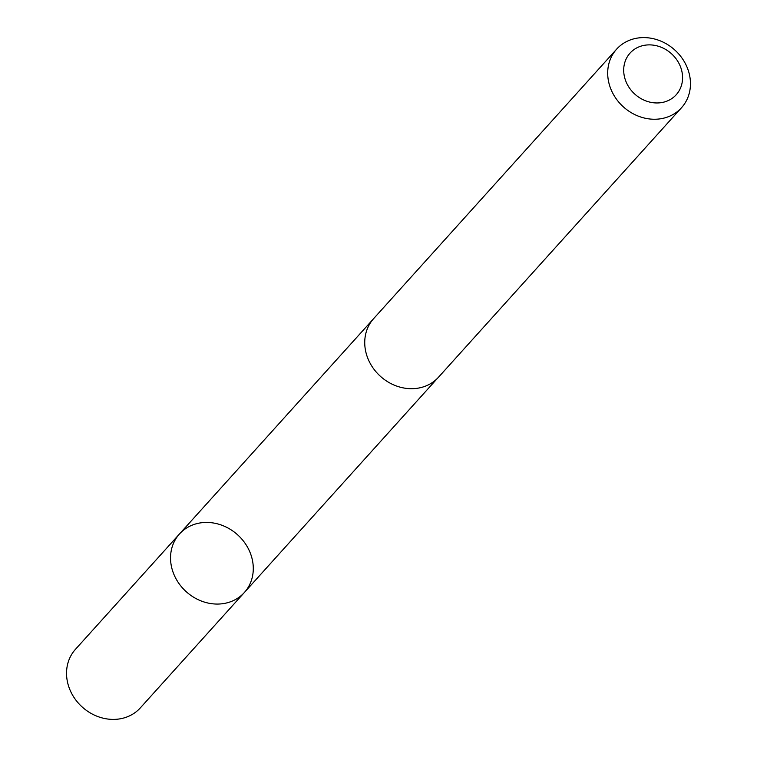 <?xml version="1.0" encoding="UTF-8"?>
<svg xmlns="http://www.w3.org/2000/svg" width="757" height="757" viewBox="0 0 757 757"><rect width="100%" height="100%" fill="white"/><g stroke="black" fill="none" stroke-linecap="round" stroke-linejoin="round"><path stroke-width="1.14" d="M171.11 551.333A43.698 38.323 -138 0 1 179.466 533.988A43.698 38.323 -138 0 1 237.575 534.783A43.698 38.323 -138 0 1 244.36 592.504A43.698 38.323 -138 0 1 195.126 598.096A43.698 38.323 -138 0 1 171.11 551.333A43.698 38.323 -138 0 1 179.466 533.988L75.463 649.307A43.707 38.333 42 0 0 67.108 666.652A43.707 38.333 42 0 0 91.133 713.435A43.707 38.333 42 0 0 140.376 707.842L244.36 592.504A43.698 38.323 -138 0 1 195.126 598.096A43.698 38.323 -138 0 1 171.11 551.333M616.624 49.158L373.665 318.602A43.707 38.333 42 0 0 380.449 376.343A43.707 38.333 42 0 0 438.577 377.137L681.537 107.693A43.707 38.333 42 0 0 689.892 90.348A43.707 38.333 42 0 0 665.867 43.565A43.707 38.333 42 0 0 616.624 49.158A43.707 38.333 42 0 0 623.408 106.898A43.707 38.333 42 0 0 681.537 107.693M682.171 82.399A31.084 27.271 42 0 0 642.844 45.628A31.084 27.271 42 0 0 634.404 93.745A31.084 27.271 42 0 0 682.171 82.399M372.785 319.615L179.466 533.988M437.66 378.112L244.36 592.504"/></g></svg>
